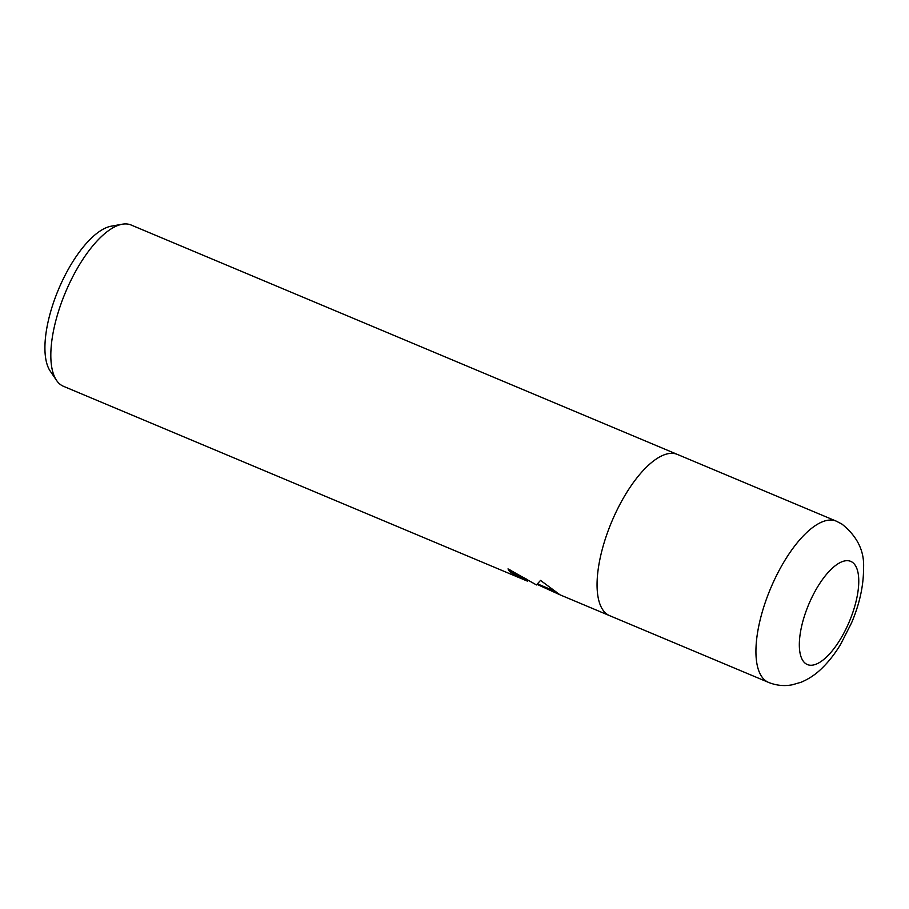 <?xml version="1.0" encoding="UTF-8"?>
<svg xmlns="http://www.w3.org/2000/svg" width="909" height="909" viewBox="0 0 909 909"><rect width="100%" height="100%" fill="white"/><g stroke="black" fill="none" stroke-linecap="round" stroke-linejoin="round"><path stroke-width="1.36" d="M509.949 569.727A86.071 33.906 112.8 0 0 511.006 571.068L510.438 572.329A87.446 34.451 -67.2 0 1 508.006 568.886L536.469 584.93L540.525 580.408L560.012 594.816L537.378 584.521M677.535 454.489A87.446 34.451 112.8 0 0 677.353 454.409L131.123 225.012A87.446 34.451 112.8 0 0 122.204 224.228A87.446 34.451 112.8 0 0 65.493 292.3A87.446 34.451 112.8 0 0 56.597 380.462A87.446 34.451 112.8 0 0 61.471 385.268A87.446 34.451 112.8 0 0 63.403 386.268L527.504 581.169L510.438 572.329M559.978 594.804L609.632 615.666A87.446 34.451 112.8 0 1 607.712 614.666A87.446 34.451 112.8 0 1 612.814 519.175A87.446 34.451 112.8 0 1 677.353 454.409A87.446 34.451 112.8 0 0 612.814 519.175A87.446 34.451 112.8 0 0 607.712 614.666A87.446 34.451 112.8 0 0 609.632 615.666A87.446 34.451 112.8 0 0 609.814 615.734M528.299 580.306L527.504 581.169M511.006 571.068L526.266 578.999M122.204 224.228L111.137 226.205A81.128 31.963 112.8 0 0 58.528 289.38A81.128 31.963 112.8 0 0 50.268 371.167L56.597 380.462M768.514 682.386C776.331 685.534 784.285 686.34 792.375 684.772L800.988 682.273C808.499 679.171 815.259 674.717 821.259 668.922C828.451 662.047 834.939 653.798 840.734 644.151L851.551 622.892C859.573 603.974 863.573 585.794 863.55 568.364C864.539 551.138 857.312 536.367 841.893 524.061L836.235 521.13A87.446 34.451 112.8 0 0 771.684 585.896A87.446 34.451 112.8 0 0 766.582 681.386A87.446 34.451 112.8 0 0 768.514 682.386L609.632 615.666M851.949 562.001A55.96 22.043 112.8 0 0 810.124 601.201A55.96 22.043 112.8 0 0 806.147 663.922A55.96 22.043 112.8 0 0 847.972 624.722A55.96 22.043 112.8 0 0 851.949 562.001M554.16 590.873L537.867 584.033M677.353 454.409L836.235 521.13"/></g></svg>
